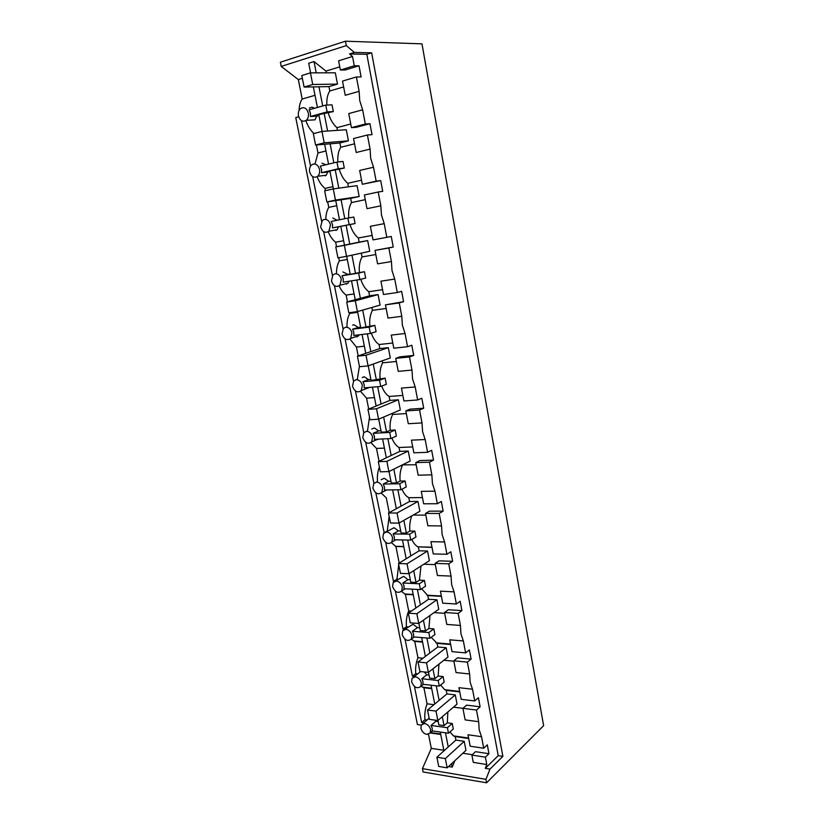 <?xml version="1.0" encoding="UTF-8"?>
<svg xmlns="http://www.w3.org/2000/svg" width="824" height="824" viewBox="0 0 824 824"><rect width="100%" height="100%" fill="white"/><g stroke="black" fill="none" stroke-linecap="round" stroke-linejoin="round"><path stroke-width="1.24" d="M308.331 113.084C306.713 108.14 304.108 106.636 300.533 108.572C298.659 110.313 297.969 112.744 298.453 115.854C300.091 120.798 302.696 122.292 306.281 120.325C308.135 118.574 308.815 116.163 308.331 113.084M309.989 120.119L315.026 119.83L316.663 116.194L310.421 116.514L310.421 112.981L309.093 109.819L325.799 105.091L327.118 111.879L333.318 111.59L318.816 114.66L322.112 131.407M314.397 108.315C312.873 106.955 311.184 106.914 309.34 108.201M298.69 116.751L295.754 117.575L417.418 724.554L421.249 725.089M310.421 116.514L327.118 111.879M325.799 105.091L332.01 104.844L333.318 111.59M315.015 95.296L302.192 99.035C300.224 101.919 299.205 105.699 299.112 110.375M485.933 779.35L486.593 782.8L423.103 771.964L422.434 768.638L485.933 779.35L489.992 769.101L502.887 756.37L371.634 52.818L354.361 52.437L346.307 45.608L345.462 41.2L280.366 62.222L281.211 66.425L298.319 79.557L302.192 99.035M422.434 768.638L431.302 748.357L443.848 750.293M428.501 734.308L431.302 748.357M310.576 166.098L301.502 120.654M423.855 722.813L421.651 722.514L414.451 686.464M414.441 676.442L412.412 676.216L405.027 639.228M404.811 629.32L403.018 629.176L395.438 591.23M394.469 581.404L393.47 581.363L385.704 542.419M384.169 532.757L375.796 492.793M373.9 483.297L365.722 442.334M363.786 432.672L355.474 391.009M353.517 381.172L345.05 338.798M343.052 328.797L334.451 285.681M332.422 275.504L323.657 231.637M321.597 221.285L312.677 176.635M316.663 116.194L318.991 115.556M313.996 133.529C310.493 130.429 307.785 126.124 305.879 120.623M354.361 52.437L349.52 53.962L352.517 56.485L354.279 65.776L359.017 65.807L361.118 76.941L356.401 76.982L342.516 81.092L345.235 95.296L359.13 91.33L359.738 100.621L362.632 109.798L365.32 124.012L369.955 123.713L372.026 134.652L367.411 135.012L370.079 149.103L370.687 158.311L373.519 167.241L376.166 181.198L380.698 180.59L382.727 191.333L378.216 192.002L380.843 205.845L381.44 214.951L384.221 223.654L386.817 237.353L391.256 236.447L393.244 247.004L388.835 247.962L391.41 261.568L392.008 270.591L394.727 279.058L397.281 292.52L401.618 291.325L403.575 301.687L399.259 302.944L401.793 316.303L402.38 325.243L405.048 333.493L407.561 346.719L411.804 345.235L413.73 355.422L409.497 356.957L411.99 370.079L412.567 378.937L415.193 386.971L417.655 399.97L421.816 398.219L423.701 408.23L419.571 410.033L422.012 422.928L422.588 431.704L425.163 439.532L427.584 452.304L431.652 450.285L433.506 460.122L429.459 462.192L431.858 474.861L432.435 483.564L434.959 491.176L437.338 503.732L441.314 501.466L443.147 511.137L439.182 513.455L441.54 525.918L442.107 534.529L444.589 541.955L446.927 554.294L450.821 551.781L452.623 561.299L448.74 563.853L451.058 576.1L451.624 584.638L454.055 591.869L456.352 604.002L460.173 601.252L461.934 610.605L458.134 613.396L460.42 625.447L460.977 633.914L463.356 640.948L465.622 652.886L469.361 649.909L471.101 659.107L467.373 662.125L469.618 673.97L470.174 682.354L472.512 689.214L474.737 700.946L478.404 697.763L480.114 706.807L476.468 710.041L478.672 721.69L479.218 730.013L481.515 736.687L483.709 748.233L470.185 746.214L467.981 734.761L481.515 736.687M365.32 124.012L351.446 127.648L348.748 113.588L362.632 109.808M350.746 124.002L336.923 127.658C333.061 124.187 330.177 119.295 328.271 112.981M343.639 86.942L329.796 90.98C327.499 94.492 326.52 99.189 326.86 105.05M326.273 72.831L325.933 71.091L314.026 61.553L316.241 72.852M318.97 86.798L322.72 105.966M329.796 90.98L328.951 86.613L337.49 84.1L335.317 72.811L310.442 72.873L312.729 84.481L337.49 84.1M310.596 72.862L308.701 63.232L314.026 61.553M313.357 86.901L317.405 107.47M298.319 79.557L302.357 78.321M281.211 66.425L346.307 45.608M339.776 66.847L325.933 71.091M352.517 56.485L338.613 60.801L340.384 69.999L345.153 70.009L359.017 65.807M345.462 41.2L421.96 43.857L543.634 725.666L486.593 782.8M489.992 769.101L485.284 768.339L486.799 764.538L473.285 762.385L471.884 755.083L475.489 751.673L488.972 753.723L487.293 744.824L483.709 748.233M472.296 754.691L462.872 753.239M448.575 766.516L452.18 767.113L454.899 760.645M432.518 730.95L430.19 732.958L430.602 729.652C429.644 726.294 427.656 724.234 424.648 723.493L421.332 724.945L420.909 728.272C421.857 731.619 423.835 733.669 426.832 734.421L430.19 732.958L440.737 734.483M313.254 164.089L311.493 165.027C309.793 166.706 309.185 168.982 309.649 171.845C311.379 176.913 314.068 178.386 317.714 176.254C319.372 174.585 319.98 172.329 319.516 169.487C318.414 165.552 316.334 163.749 313.254 164.089M315.015 163.904L317.992 152.976L316.406 144.962M429.149 718.178L422.846 723.668M421.651 722.514L424.927 719.764L427.131 720.063M424.927 719.764C424.432 714.202 425.153 708.887 427.079 703.809L423.897 687.762L421.085 686.217M439.274 686.135L422.887 684.281L422.99 681.572L421.785 678.729L438.183 680.521L439.274 686.135L444.188 682.148L443.106 676.566L438.152 676.041L434.866 678.667L429.644 678.101L428.511 672.302M411.619 681.798C414.122 687.556 417.202 689.091 420.858 686.392L421.322 682.89C420.353 679.481 418.365 677.441 415.348 676.782L412.093 678.255L411.619 681.798M420.611 671.581L413.833 676.916M412.412 676.216L415.749 673.641L417.778 673.857M415.749 673.641C415.255 668.037 415.986 662.733 417.953 657.748L414.729 641.433L411.3 639.177M429.932 638.26L413.504 636.901L413.597 634.13L412.381 631.256L428.81 632.554L429.932 638.26L434.938 634.552L433.836 628.887L428.882 628.506L425.524 630.937L420.292 630.535L418.891 623.377M402.174 634.552C404.625 640.279 407.684 641.793 411.361 639.084L411.897 635.356C410.918 631.895 408.92 629.876 405.892 629.309L402.72 630.793L402.174 634.552M419.756 627.806L417.459 627.63L413.092 624.231L404.708 629.392M403.018 629.176L406.428 626.786L408.22 626.92M406.428 626.786C405.923 621.121 406.675 615.837 408.683 610.934L405.408 594.351L401.432 591.344M420.425 589.593L403.966 588.738L404.048 585.905L402.823 583.001L419.292 583.783L420.425 589.593L425.544 586.173L424.422 580.405L419.447 580.178L416.017 582.424L410.785 582.177L409.095 573.628M392.574 586.534C394.954 592.219 398.002 593.702 401.7 591.004L402.318 587.028C401.329 583.526 399.31 581.528 396.282 581.033L393.202 582.527L392.574 586.534M410.311 579.756L408.014 579.653L403.626 576.357L395.469 581.085M393.47 581.363L396.952 579.148L398.404 579.221M396.952 579.148L398.734 564.667M399.207 563.08L395.932 546.508L391.421 542.645M410.754 540.091L394.263 539.771L394.346 536.867L393.11 533.931L409.6 534.189L410.754 540.091L415.976 536.97L414.843 531.109L409.858 531.037L406.356 533.087L401.113 533.004L399.146 523.013M382.81 537.712C385.127 543.346 388.145 544.819 391.863 542.13L392.574 537.897C391.565 534.333 389.546 532.366 386.507 531.964L383.531 533.447L382.81 537.712M400.701 530.924L398.394 530.893L394.006 527.7L386.106 531.985M383.768 532.757L388.269 530.749M387.311 530.738L389.144 516.288M389.216 512.621L386.302 497.881L381.265 493.082M400.928 489.755L384.406 489.981L384.468 487.005L383.222 484.048L399.753 483.75L400.928 489.755L406.263 486.943L405.099 480.979L400.103 481.082L396.529 482.916L391.276 483.019L389.021 471.534M372.881 488.076C375.126 493.648 378.123 495.111 381.852 492.453L382.666 487.932C381.646 484.327 379.617 482.37 376.578 482.071L373.715 483.523L372.881 488.076M386.611 489.992L387.126 489.94M390.926 481.257L388.629 481.309L384.221 478.229L381.172 479.764M376.424 482.071L377.526 481.525C377.042 476.282 377.67 471.472 379.401 467.105M379.05 461.286L376.506 448.441L370.965 442.632M390.926 438.553L374.374 439.347L374.436 436.298L373.179 433.311L389.731 432.446L390.926 438.553L396.375 436.061L395.19 429.994L390.195 430.262L386.538 431.889L381.275 432.167L378.71 419.138M362.787 437.606C364.96 443.116 367.916 444.558 371.655 441.942L372.592 437.111C371.562 433.455 369.523 431.529 366.474 431.323L363.734 432.734L362.787 437.606M376.228 439.892L378.679 439.141M380.997 430.756L378.69 430.88L374.281 427.934L371.748 429.036M367.514 430.87L369.492 417.109M368.709 409.054L366.556 398.177L360.521 391.287M380.75 386.456L364.167 387.847L364.218 384.715L362.951 381.697L379.534 380.245L380.75 386.456L386.312 384.314L385.117 378.134L371.099 380.451L368.225 365.825M352.528 386.26C354.608 391.699 357.534 393.151 361.273 390.597L362.333 385.426C361.293 381.718 359.243 379.812 356.195 379.699L353.609 381.059L352.528 386.26M365.65 388.918L369.152 387.424M370.893 379.401L368.586 379.607L364.167 376.774L362.23 377.485M357.338 379.287L359.418 366.268M358.183 355.906L356.432 347.069L349.922 339.045M370.398 333.463L353.795 335.45L353.836 332.247L352.559 329.209L369.162 327.138L370.398 333.463L376.084 331.66L374.858 325.377L360.747 327.839L357.554 311.565M342.084 334.039C344.082 339.406 346.956 340.848 350.694 338.365L351.91 332.844C350.859 329.085 348.799 327.2 345.74 327.2L343.32 328.477L342.084 334.039M354.876 337.047L358.615 335.873L359.223 334.802M360.624 327.159L358.306 327.447L353.877 324.749L352.621 325.119M347.007 326.819C346.832 321.576 347.759 317.106 349.767 313.398L349.623 312.656M347.471 301.821L346.142 295.085C343.299 293.076 340.982 290.007 339.158 285.887M359.861 279.532L343.237 282.148L343.268 278.862L341.97 275.793L358.605 273.094L359.861 279.532L365.671 278.079L364.435 271.693L350.221 274.299L346.688 256.315M331.464 280.912C333.37 286.186 336.192 287.638 339.91 285.258L341.301 279.346C340.23 275.525 338.159 273.671 335.1 273.774L332.875 274.959L331.464 280.912M343.907 284.259L348.037 283.229L348.985 281.242M350.169 274.011L347.841 274.382L342.887 271.941M336.511 273.444C336.45 268.459 337.407 264.257 339.354 260.837L338.736 257.716M336.573 246.767L335.667 242.205C332.587 239.866 330.115 236.385 328.24 231.771M332.762 230.514L337.243 229.69L338.468 226.816L332.494 227.908L332.515 224.54L331.207 221.44L347.862 218.092L349.149 224.643L355.082 223.562L340.786 226.312L344.483 245.15M320.649 226.858C322.472 232.028 325.223 233.491 328.92 231.225L330.506 224.9C329.425 221.028 327.344 219.194 324.275 219.411L322.266 220.482L320.649 226.858M325.841 219.143C325.902 214.425 326.871 210.501 328.766 207.37L327.674 201.828M325.459 190.653L325.017 188.418C321.69 185.709 319.063 181.805 317.147 176.697M321.453 175.811L326.242 175.234L327.664 172L321.556 172.71L321.566 169.26L320.248 166.118L336.934 162.101L338.231 168.766L344.298 168.075L329.899 170.98L333.421 188.881M324.646 144.272L328.549 164.12M324.131 113.187L327.622 131.026M330.125 143.809L333.854 162.843M337.902 161.998C337.469 155.952 338.417 151.05 340.734 147.269L339.9 142.985L348.428 140.822L346.296 129.728L321.957 131.418L324.203 142.82L348.428 140.822M337.449 130.346L336.923 127.658M317.992 152.976L325.964 150.977M486.799 764.538L485.398 757.174L488.972 753.723M349.52 53.962L366.834 54.302L498.232 755.659L485.284 768.339M356.401 76.982L359.13 91.33M354.547 143.809L340.734 147.269M369.955 123.713L356.112 127.339L351.446 127.648M371.634 52.818L366.834 54.302M354.279 65.776L340.384 69.999M325.161 175.368L325.264 175.924M335.934 229.927L336.058 230.535M346.543 283.6L346.657 284.198M356.967 336.388L357.08 336.944M485.398 757.174L471.884 755.083M468.702 738.52L455.198 736.574L453.447 735.863L449.894 731.97M436.895 757.225L445.341 758.574L447.164 767.834L438.718 766.433L436.895 757.225L455.888 740.086L455.198 736.574M455.888 740.086L464.221 741.312L465.972 750.355L447.164 767.834M445.465 732.804L448.246 746.987M451.531 763.766L452.18 767.113M440.263 732.062L443.961 750.849M502.887 756.37L498.232 755.659M435.216 720.155L435.917 721.258L431.034 725.429L432.229 728.251L432.126 730.888L448.472 733.236L453.293 728.972L452.222 723.482L447.288 722.813L444.054 725.614L438.852 724.893L437.977 720.403M321.927 163.173L325.902 164.759M433.949 704.674L427.079 703.809M438.203 721.567L435.917 721.258M423.897 687.762L431.724 688.658M424.206 671.962L426.77 674.825L421.785 678.729M422.98 658.232L417.953 657.748M429.057 675.072L426.77 674.825M414.729 641.433L422.568 642.102M417.459 627.63L412.381 631.256M411.341 611.109L408.683 610.934M405.408 594.351L413.267 594.794M408.014 579.653L402.823 583.001M395.932 546.508L403.801 546.703M398.394 530.893L393.11 533.931M388.629 481.309L383.222 484.048M376.506 448.441L384.406 448.112M378.69 430.88L373.179 433.311M366.556 398.177L374.467 397.58M368.586 379.607L362.951 381.697M356.432 347.069L364.363 346.183M358.306 327.447L352.559 329.209M357.698 312.317L349.767 313.398M346.142 295.085L354.083 293.911M347.841 274.382L341.97 275.793M347.306 259.467L339.354 260.837M335.667 242.205L343.618 240.732M340.796 226.363L338.468 226.816M332.494 227.908L349.149 224.643M332.762 217.969L337.119 220.255M336.728 205.691L328.766 207.37M325.017 188.418L332.978 186.626M329.991 171.444L327.664 172M321.556 172.71L338.231 168.766M336.934 162.101L343.011 161.453L344.298 168.075M376.166 181.198L362.313 184.267L359.666 170.455L373.519 167.241M361.54 180.209L347.738 183.309C343.948 180.095 341.115 175.419 339.251 169.26M367.411 135.012L353.537 138.545L356.215 152.492L370.079 149.103M362.313 184.267L380.698 180.59M365.269 199.666L351.477 202.58L350.663 198.368L359.182 196.545L357.08 185.647L333.267 188.902L335.471 200.098L359.182 196.545M348.418 186.832L347.738 183.309M378.216 192.002L364.373 194.969L366.999 208.668L380.843 205.845M386.817 237.353L372.994 239.887L370.388 226.312L384.221 223.654M372.139 235.427L358.358 237.992C354.65 235.036 351.879 230.555 350.046 224.55M347.862 218.092L353.815 217.062L355.082 223.562M351.477 202.58C349.139 206.618 348.233 211.747 348.768 217.938M375.806 254.544L362.035 256.923L361.293 253.133M393.244 247.004L375.013 250.393L377.598 263.855L391.41 261.568M335.77 246.932L344.381 245.356L346.543 256.357L337.933 257.861L335.77 246.932L359.161 242.143L358.358 237.992M359.161 242.143L367.669 240.587L369.739 251.289L346.543 256.357M388.835 247.962L375.013 250.393M397.281 292.52L383.479 294.518L380.925 281.19L394.727 279.068M382.552 289.688L368.792 291.727C365.259 289.1 362.581 284.96 360.778 279.305M362.035 256.923C359.728 261.136 358.852 266.327 359.408 272.507M386.157 308.475L372.407 310.329L371.851 307.465M403.575 301.687L385.457 304.849L388.001 318.074L401.793 316.303M346.688 302.037L355.288 300.801L357.41 311.606L348.82 312.77L346.688 302.037L369.585 295.816L368.792 291.727M369.585 295.816L378.082 294.58L380.111 305.096L357.41 311.606M399.259 302.944L385.457 304.849M407.561 346.719L393.779 348.212L391.266 335.111L405.048 333.493M392.791 343.011L379.05 344.535C375.703 342.228 373.138 338.437 371.346 333.164M372.407 310.329C370.151 314.665 369.296 319.887 369.842 326.005M396.334 361.468L382.604 362.828L382.223 360.85M413.73 355.422L399.99 356.823L395.736 358.347L398.229 371.356L411.99 370.079M357.42 356.174L366 355.268L368.081 365.877L359.501 366.711L357.42 356.174L379.833 348.552L379.05 344.535M379.833 348.552L388.31 347.635L390.308 357.966L368.081 365.877M409.497 356.957L395.736 358.347M417.655 399.97L403.914 400.969L401.442 388.094L415.193 386.971M402.843 395.417L389.134 396.457C385.962 394.449 383.5 390.988 381.739 386.075M382.604 362.828C380.4 367.277 379.565 372.53 380.101 378.587M406.325 413.555L392.626 414.441L392.409 413.308M423.701 408.23L410.002 409.147L405.82 410.939L408.282 423.711L422.012 422.928M367.957 409.363L376.527 408.776L378.577 419.2L370.007 419.725L367.957 409.363L389.906 400.402L389.134 396.457M389.906 400.402L398.363 399.784L400.33 409.94L378.577 419.2M419.571 410.033L405.82 410.939M427.584 452.304L413.864 452.819L411.433 440.16L425.163 439.532M412.731 446.927L399.053 447.504C396.056 445.763 393.687 442.622 391.956 438.08M392.626 414.441C390.473 419.004 389.659 424.278 390.195 430.262M416.161 464.767L402.431 464.88M433.506 460.122L419.828 460.575L415.749 462.625L418.159 475.18L431.858 474.861M378.319 461.636L386.868 461.358L388.887 471.596L380.338 471.822L378.319 461.636L399.805 451.377L399.053 447.504M399.805 451.377L408.251 451.047L410.177 461.038L388.887 471.596M429.459 462.192L415.749 462.625M437.338 503.732L423.649 503.794L421.26 491.351L434.959 491.176M388.495 513.012L397.034 513.022L399.012 523.096L390.483 523.024L388.495 513.012L409.538 501.507L408.797 497.686L422.454 497.572L408.797 497.686C405.964 496.202 403.709 493.36 402.009 489.178M402.483 465.179C400.371 469.855 399.578 475.149 400.103 481.082M425.823 515.113L413.164 515.082M443.147 511.137L429.5 511.137L425.503 513.424L427.872 525.774L441.54 525.918M409.538 501.507L417.974 501.456L419.869 511.282L399.012 523.096M439.182 513.455L425.503 513.424M446.927 554.294L433.269 553.913L430.921 541.677L444.589 541.955M432.013 547.373L417.953 546.837C415.471 545.498 413.452 543.026 411.897 539.411M411.866 515.814C410.033 520.449 409.363 525.527 409.858 531.037M435.329 564.625L423.845 564.224M452.623 561.299L439.007 560.856L435.093 563.379L437.42 575.523L451.058 576.1M398.507 563.513L407.025 563.812L408.972 573.71L400.454 573.36L398.507 563.513L419.117 550.803L418.386 547.043M419.117 550.803L427.532 551.019L429.397 560.681L408.972 573.71M448.74 563.853L435.093 563.379M456.352 604.002L442.725 603.189L440.418 591.158L454.055 591.869M441.417 596.349L427.821 595.597L421.631 588.779M420.982 566.047L419.447 580.178M444.672 613.314L434.063 612.613M461.934 610.605L448.359 609.75L444.517 612.51L446.804 624.448L460.42 625.447M408.344 613.169L416.851 613.746L418.757 623.469L410.259 622.841L408.344 613.169L428.532 599.285L427.821 595.597M428.532 599.285L436.926 599.769L438.759 609.276L418.757 623.469M458.134 613.396L444.517 612.51M465.622 652.886L452.026 651.65L449.76 639.826L463.366 640.948M450.666 644.523L437.091 643.348L431.199 637.323M430.025 615.476L428.882 628.506M453.87 661.209L443.92 660.251M471.101 659.107L457.547 657.83L453.787 660.817L456.043 672.559L469.618 673.97M418.015 661.991L426.502 662.836L428.387 672.394L419.9 671.509L418.015 661.991L437.802 646.984L437.091 643.348M437.802 646.984L446.175 647.726L447.978 657.068L428.387 672.394M467.373 662.125L453.787 660.817M474.737 700.946L461.183 699.319L458.947 687.69L472.512 689.214M459.761 691.903L446.227 690.337L444.744 689.709L440.624 685.043M438.986 664.103L438.152 676.041M480.114 706.807L466.59 705.138L462.913 708.331L453.488 707.136M427.532 710L435.999 711.102L437.853 720.516L429.386 719.362L427.532 710L446.917 693.911L446.227 690.337M446.917 693.911L455.27 694.9L457.042 704.098L437.853 720.516M476.468 710.041L462.913 708.331L465.127 719.888L478.672 721.69M447.865 711.946L447.288 722.813M431.034 725.429L447.401 727.705L448.472 733.236M447.401 727.705L452.222 723.482M431.045 685.207L434.742 704.015M436.257 685.795L439.12 700.39M442.313 716.695L444.054 725.614M438.183 680.521L443.106 676.566M421.682 637.58L425.38 656.409M426.904 638.013L429.84 653.02M432.94 668.831L434.866 678.667M428.81 632.554L433.836 628.887M412.154 589.16L415.863 607.999M417.387 589.428L420.415 604.868M423.412 620.173L425.524 630.937M419.292 583.783L424.422 580.405M402.473 539.926L406.181 558.785M407.715 540.029L410.826 555.912M413.72 570.682L416.017 582.424M409.6 534.189L414.843 531.109M392.626 489.868L396.334 508.727M397.879 489.796L401.082 506.132M403.863 520.346L406.356 533.087M399.753 483.75L405.099 480.979M382.604 438.945L386.322 457.814M387.877 438.698L391.163 455.507M393.841 469.144L396.529 482.916M389.731 432.446L395.19 429.994M372.417 387.156L376.135 406.026M377.691 386.714L381.079 404.007M383.634 417.047L386.538 431.889M379.534 380.245L385.117 378.134M362.055 334.462L365.763 353.331M367.339 333.833L370.821 351.621M373.251 364.033L376.383 379.988M369.162 327.138L374.858 325.377M351.508 280.85L355.216 299.72M356.802 280.016L360.387 298.309M362.694 310.082L366.041 327.179M358.605 273.094L364.435 271.693M346.08 225.271L349.767 244.069M351.941 255.172L355.515 273.444M335.728 200.613L339.498 219.771M335.203 169.723L338.808 188.15M341.095 199.81L344.793 218.71M312.729 84.481L304.087 87.066L328.951 86.613M304.087 87.066L301.8 75.53L310.442 72.873M324.203 142.82L315.582 145.034L339.9 142.985M315.582 145.034L313.336 133.704L321.957 131.418M335.471 200.098L326.86 201.952L350.663 198.368M326.86 201.952L324.656 190.828L333.267 188.902M344.381 245.356L367.669 240.587M355.288 300.801L378.082 294.58M366 355.268L388.31 347.635M376.527 408.776L398.363 399.784M386.868 461.358L408.251 451.047M397.034 513.022L417.974 501.456M407.025 563.812L427.532 551.019M416.851 613.746L436.926 599.769M426.502 662.836L446.175 647.726M435.999 711.102L455.27 694.9M445.341 758.574L464.221 741.312M315.026 119.83L306.281 120.325M440.644 734.019L430.633 732.577M423.443 684.342L420.858 686.392M414.287 636.962L411.361 639.084M405.068 588.799L401.7 591.004M395.839 539.802L391.863 542.13M386.693 489.95L381.852 492.453M377.814 439.182L371.655 441.942M369.008 387.63L361.273 390.597M358.615 335.862L350.694 338.365M348.027 283.229L339.91 285.258M337.243 229.69L328.92 231.225M326.242 175.234L317.714 176.254M431.632 688.194L422.403 687.134M422.485 641.68L413.545 640.918M413.195 594.454L404.574 593.98M403.76 546.497L395.489 546.302M468.619 738.046L453.447 735.863M431.972 547.167L417.953 546.837M441.345 595.999L426.997 595.216M450.574 644.08L435.927 642.833M459.668 691.429L444.744 689.709"/></g></svg>
